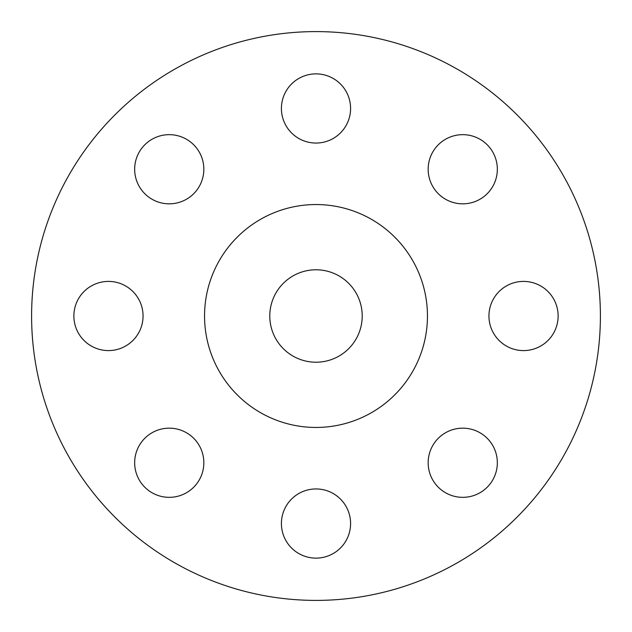 <?xml version="1.0" encoding="UTF-8"?>
<svg xmlns="http://www.w3.org/2000/svg" width="632" height="632" viewBox="0 0 632 632"><rect width="100%" height="100%" fill="white"/><g stroke="black" fill="none" stroke-linecap="round" stroke-linejoin="round"><path stroke-width="0.95" d="M281.414 108.467A34.586 34.586 0 0 0 316 143.053A34.586 34.586 0 0 0 350.586 108.467A34.586 34.586 0 0 0 316 73.873A34.586 34.586 0 0 0 281.414 108.467M428.164 169.25A34.586 34.586 0 0 0 462.75 203.836A34.586 34.586 0 0 0 497.337 169.25A34.586 34.586 0 0 0 462.75 134.663A34.586 34.586 0 0 0 428.164 169.25M488.947 316A34.586 34.586 0 0 0 523.533 350.586A34.586 34.586 0 0 0 558.127 316A34.586 34.586 0 0 0 523.533 281.414A34.586 34.586 0 0 0 488.947 316M428.164 462.75A34.586 34.586 0 0 0 462.75 497.337A34.586 34.586 0 0 0 497.337 462.75A34.586 34.586 0 0 0 462.75 428.164A34.586 34.586 0 0 0 428.164 462.75M281.414 523.533A34.586 34.586 0 0 0 316 558.127A34.586 34.586 0 0 0 350.586 523.533A34.586 34.586 0 0 0 316 488.947A34.586 34.586 0 0 0 281.414 523.533M134.663 462.75A34.586 34.586 0 0 0 169.25 497.337A34.586 34.586 0 0 0 203.836 462.75A34.586 34.586 0 0 0 169.25 428.164A34.586 34.586 0 0 0 134.663 462.75M134.663 169.25A34.586 34.586 0 0 0 169.25 203.836A34.586 34.586 0 0 0 203.836 169.25A34.586 34.586 0 0 0 169.25 134.663A34.586 34.586 0 0 0 134.663 169.25M73.873 316A34.586 34.586 0 0 0 108.467 350.586A34.586 34.586 0 0 0 143.053 316A34.586 34.586 0 0 0 108.467 281.414A34.586 34.586 0 0 0 73.873 316M600.4 316A284.4 284.4 0 0 0 316 31.6A284.4 284.4 0 0 0 31.6 316A284.4 284.4 0 0 0 316 600.4A284.4 284.4 0 0 0 600.4 316M427.453 316A111.453 111.453 0 0 0 316 204.547A111.453 111.453 0 0 0 204.547 316A111.453 111.453 0 0 0 316 427.453A111.453 111.453 0 0 0 427.453 316M269.785 316A46.215 46.215 0 0 0 316 362.215A46.215 46.215 0 0 0 362.215 316A46.215 46.215 0 0 0 316 269.785A46.215 46.215 0 0 0 269.785 316"/></g></svg>
